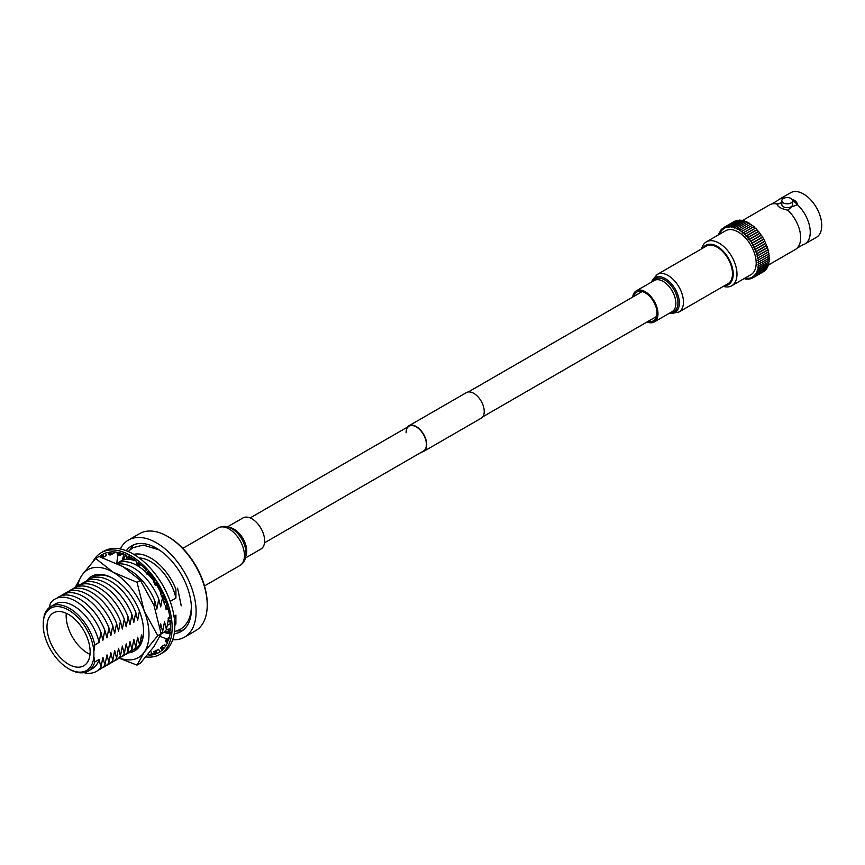 <?xml version="1.0" encoding="UTF-8"?>
<svg xmlns="http://www.w3.org/2000/svg" width="865" height="865" viewBox="0 0 865 865"><rect width="100%" height="100%" fill="white"/><g stroke="black" fill="none" stroke-linecap="round" stroke-linejoin="round"><path stroke-width="1.3" d="M406.096 432.76A14.37 8.293 60 0 1 409.069 426.175A14.37 8.293 60 0 1 420.141 430.035A14.37 8.293 60 0 1 426.413 444.491A14.37 8.293 60 0 1 423.439 451.065L264.517 542.82M407.329 427.18A14.781 8.531 60 0 1 408.864 425.818A14.781 8.531 60 0 1 420.249 429.786A14.781 8.531 60 0 1 426.704 444.664A14.781 8.531 60 0 1 423.645 451.433A14.781 8.531 60 0 1 421.698 452.071M408.864 425.818L466.376 392.613A14.781 8.531 60 0 1 477.772 396.57A14.781 8.531 60 0 1 484.227 411.448A14.781 8.531 60 0 1 481.167 418.217L423.645 451.433M742.646 220.445L769.569 204.897A25.755 14.867 60 0 1 771.569 204.064L777.44 200.669A25.755 14.867 60 0 1 779.16 199.361A25.755 14.867 60 0 1 784.036 198.161M779.16 199.361L790.664 192.722A25.755 14.867 60 0 1 810.505 199.62A25.755 14.867 60 0 1 821.75 225.538A25.755 14.867 60 0 1 816.419 237.334L804.915 243.973A25.755 14.867 60 0 0 810.245 232.177A25.755 14.867 60 0 0 797.4 204.67L791.475 207.005L787.81 210.206A25.755 14.867 60 0 1 800.655 237.713A25.755 14.867 60 0 1 797.054 248.201A25.755 14.867 60 0 1 795.324 249.509L768.401 265.058M804.915 243.973A25.755 14.867 60 0 1 802.915 244.806L797.054 248.201M724.697 285.591A22.685 13.094 -120 0 0 733.206 274.151A22.685 13.094 -120 0 0 721.042 249.163A22.685 13.094 -120 0 0 703.007 248.028M701.645 248.806A25.355 14.64 60 0 1 706.381 241.843A25.355 14.64 60 0 1 725.919 248.644A25.355 14.64 60 0 1 736.98 274.151A25.355 14.64 60 0 1 731.736 285.764A25.355 14.64 60 0 1 723.335 286.38M724.394 228.371A28.026 16.176 60 0 1 724.502 228.306L724.394 228.371A1.07 0.616 -120 0 0 723.356 229.03A28.026 16.176 60 0 0 723.259 229.106A1.07 0.616 -120 0 0 722.318 229.928A28.026 16.176 60 0 0 722.232 230.014A1.07 0.616 -120 0 0 721.388 230.977A28.026 16.176 60 0 0 721.313 231.085A1.07 0.616 -120 0 0 720.577 232.177A28.026 16.176 60 0 0 720.513 232.296A1.07 0.616 -120 0 0 719.885 233.528A28.026 16.176 60 0 0 719.831 233.658A1.07 0.616 -120 0 0 718.999 234.556M734.039 221.635A1.07 0.616 -120 0 0 733.888 221.689L723.345 227.776M735.52 221.051A1.07 0.616 -120 0 0 735.077 221.04L724.535 227.127A1.07 0.616 -120 0 0 724.502 228.306M725.735 227.733L725.627 227.798A1.07 0.616 -120 0 0 724.535 227.127M736.991 220.683A1.07 0.616 -120 0 0 736.353 220.564L725.811 226.652A1.07 0.616 -120 0 0 725.746 227.755A28.026 16.176 60 0 0 725.627 227.798M727.054 227.344L726.946 227.398A1.07 0.616 -120 0 0 725.811 226.652M738.515 220.521A1.07 0.616 -120 0 0 737.726 220.261L727.173 226.349A1.07 0.616 -120 0 0 727.076 227.376A28.026 16.176 60 0 0 726.946 227.398M728.46 227.117L728.352 227.181A1.07 0.616 -120 0 0 727.173 226.349M740.083 220.543A1.07 0.616 -120 0 0 739.164 220.143L728.611 226.23A1.07 0.616 -120 0 0 728.481 227.171A28.026 16.176 60 0 0 728.352 227.181M729.941 227.073L729.822 227.149A1.07 0.616 -120 0 0 728.611 226.23M741.683 220.748A1.07 0.616 -120 0 0 740.667 220.207L730.125 226.295A1.07 0.616 -120 0 0 729.952 227.149A28.026 16.176 60 0 0 729.822 227.149M731.476 227.214L731.347 227.29A1.07 0.616 -120 0 0 730.125 226.295M743.327 221.137A1.07 0.616 -120 0 0 742.224 220.445L731.671 226.533A1.07 0.616 -120 0 0 731.487 227.311A28.026 16.176 60 0 0 731.347 227.29M733.055 227.527L732.925 227.603A1.07 0.616 -120 0 0 731.671 226.533M745.003 221.71A1.07 0.616 -120 0 0 743.824 220.856L733.271 226.944A1.07 0.616 -120 0 0 733.077 227.646A28.026 16.176 60 0 0 732.925 227.603M736.342 228.674L736.191 228.771A1.07 0.616 -120 0 0 734.688 228.025L734.547 228.101A1.07 0.616 -120 0 0 733.271 226.944M746.679 222.446A1.07 0.616 -120 0 0 745.446 221.451L734.904 227.538M748.366 223.354A1.07 0.616 -120 0 0 747.101 222.208L736.558 228.295A1.07 0.616 -120 0 0 736.331 228.836A28.026 16.176 60 0 0 736.191 228.771M738.018 229.506L737.845 229.603A1.07 0.616 -120 0 0 736.558 228.295M792.664 200.68L792.664 204.562A5.428 3.136 180 0 1 791.075 206.767A5.428 3.136 180 0 1 785.171 207.449A5.428 3.136 180 0 1 781.819 204.562L781.819 200.68A5.428 3.136 180 0 1 783.409 198.474A5.428 3.136 180 0 1 789.323 197.793A5.428 3.136 180 0 1 792.664 200.68A5.428 3.136 180 0 1 791.075 202.897A5.428 3.136 180 0 1 785.171 203.578A5.428 3.136 180 0 1 781.819 200.68M706.381 241.843L725.584 230.76A25.355 14.64 60 0 1 745.122 237.551A25.355 14.64 60 0 1 756.183 263.068A25.355 14.64 60 0 1 750.928 274.67L731.736 285.764M768.617 258.073A1.07 0.616 -120 0 0 769.126 258.105L758.573 264.193A1.07 0.616 -120 0 1 758.075 264.16A28.026 16.176 60 0 1 758.075 264.333L758.248 264.225M768.542 259.943A1.07 0.616 -120 0 0 769.115 260.019L758.573 266.106A1.07 0.616 -120 0 1 758 266.031A28.026 16.176 60 0 1 757.989 266.193L758.14 266.106M768.704 260.257A1.07 0.616 -120 0 1 768.974 261.846L758.421 267.934A1.07 0.616 -120 0 1 757.794 267.815A28.026 16.176 60 0 1 757.772 267.966L757.913 267.89M768.531 262.095A1.07 0.616 -120 0 1 768.682 263.565L758.14 269.653A1.07 0.616 -120 0 1 757.448 269.491A28.026 16.176 60 0 1 757.416 269.631L757.545 269.556M768.207 263.847A1.07 0.616 -120 0 1 768.271 265.177L757.729 271.264A1.07 0.616 -120 0 1 756.972 271.048A28.026 16.176 60 0 1 756.918 271.178L757.037 271.113M767.742 265.479A1.07 0.616 -120 0 1 767.72 266.669L757.178 272.756A1.07 0.616 -120 0 1 756.356 272.475A28.026 16.176 60 0 1 756.302 272.594L756.41 272.529M767.147 266.993A1.07 0.616 -120 0 1 767.039 268.02L756.497 274.108A1.07 0.616 -120 0 1 755.621 273.762A28.026 16.176 60 0 1 755.545 273.87L755.664 273.805M766.401 268.388A1.07 0.616 -120 0 1 766.228 269.231L755.686 275.319A1.07 0.616 -120 0 1 754.756 274.908A28.026 16.176 60 0 1 754.68 275.005L754.788 274.94M765.525 269.642A1.07 0.616 -120 0 1 765.309 270.291L754.767 276.378A1.07 0.616 -120 0 1 753.783 275.892A28.026 16.176 60 0 1 753.696 275.978L753.804 275.913M752.701 276.724A28.026 16.176 60 0 1 752.593 276.789L752.701 276.724A1.07 0.616 -120 0 0 753.696 275.978M763.287 271.751A1.07 0.616 -120 0 1 763.135 271.913L752.593 278A1.07 0.616 -120 0 1 751.512 277.373A28.026 16.176 60 0 1 751.404 277.427A1.07 0.616 -120 0 1 750.236 277.86A28.026 16.176 60 0 1 750.117 277.892A1.07 0.616 -120 0 1 748.874 278.162A28.026 16.176 60 0 1 748.744 278.184A1.07 0.616 -120 0 1 747.436 278.292A28.026 16.176 60 0 1 747.306 278.292A1.07 0.616 -120 0 1 745.933 278.238A28.026 16.176 60 0 1 745.792 278.227A1.07 0.616 -120 0 1 744.527 278.379M737.845 229.603A28.026 16.176 60 0 1 737.996 229.69A1.07 0.616 -120 0 1 739.499 230.598A28.026 16.176 60 0 1 739.651 230.696A1.07 0.616 -120 0 1 741.154 231.755A28.026 16.176 60 0 1 741.305 231.863A1.07 0.616 -120 0 1 742.786 233.053A28.026 16.176 60 0 1 742.927 233.182A1.07 0.616 -120 0 1 744.376 234.491A28.026 16.176 60 0 1 744.527 234.631A1.07 0.616 -120 0 1 745.933 236.059A28.026 16.176 60 0 1 746.073 236.21A1.07 0.616 -120 0 1 747.436 237.745A28.026 16.176 60 0 1 747.565 237.897A1.07 0.616 -120 0 1 748.874 239.529A28.026 16.176 60 0 1 749.004 239.692A1.07 0.616 -120 0 1 750.236 241.411A28.026 16.176 60 0 1 750.355 241.584A1.07 0.616 -120 0 1 751.512 243.368A28.026 16.176 60 0 1 751.631 243.552L762.173 237.464L751.631 243.552A1.07 0.616 -120 0 1 752.701 245.39A28.026 16.176 60 0 1 752.799 245.584L763.352 239.497A28.026 16.176 60 0 0 763.244 239.302L752.701 245.39M742.786 233.053L753.329 226.965A28.026 16.176 60 0 1 753.361 226.998M744.376 234.491L754.929 228.403A28.026 16.176 60 0 1 754.994 228.468M745.933 236.059L756.475 229.971A28.026 16.176 60 0 1 756.572 230.068M758.086 231.788A28.026 16.176 60 0 0 757.978 231.658A1.07 0.616 -120 0 0 756.615 230.122L746.43 236.004M757.978 231.658L747.436 237.745M763.244 239.302A1.07 0.616 -120 0 0 762.173 237.464A28.026 16.176 60 0 0 762.065 237.28A1.07 0.616 -120 0 0 760.897 235.496A28.026 16.176 60 0 0 760.778 235.323A1.07 0.616 -120 0 0 759.546 233.604A28.026 16.176 60 0 0 759.416 233.442A1.07 0.616 -120 0 0 758.118 231.809L747.847 237.745M759.416 233.442L748.874 239.529M759.546 233.604L749.187 239.583M760.778 235.323L750.236 241.411M760.897 235.496L750.452 241.53M762.065 237.28L751.512 243.368M764.336 241.378A1.07 0.616 -120 0 0 764.368 241.367L753.826 247.455L764.336 241.378A28.026 16.176 60 0 1 764.422 241.573L753.88 247.66A28.026 16.176 60 0 0 753.783 247.477A1.07 0.616 -120 0 0 752.799 245.584M754.929 249.488L765.309 243.498A28.026 16.176 60 0 1 765.384 243.692L754.842 249.78A28.026 16.176 60 0 0 754.756 249.585A1.07 0.616 -120 0 0 753.88 247.66M766.174 245.66A28.026 16.176 60 0 1 766.239 245.822L755.696 251.91A28.026 16.176 60 0 0 755.621 251.715A1.07 0.616 -120 0 0 754.842 249.78M765.384 243.692A1.07 0.616 -120 0 1 766.163 245.628L755.88 251.574M766.92 247.833A28.026 16.176 60 0 1 766.963 247.963L756.421 254.051A28.026 16.176 60 0 0 756.356 253.867A1.07 0.616 -120 0 0 755.696 251.91M766.239 245.822A1.07 0.616 -120 0 1 766.898 247.779L756.702 253.661M767.536 249.996A28.026 16.176 60 0 1 767.558 250.104L757.016 256.191A28.026 16.176 60 0 0 756.972 255.997A1.07 0.616 -120 0 0 756.421 254.051M768.023 252.158A28.026 16.176 60 0 1 768.034 252.212L757.481 258.3A28.026 16.176 60 0 0 757.448 258.105A1.07 0.616 -120 0 0 757.016 256.191M768.336 254.094A1.07 0.616 -120 0 0 768.715 254.072L758.173 260.16A1.07 0.616 -120 0 1 757.794 260.181A28.026 16.176 60 0 1 757.816 260.365L758.14 260.181M771.569 204.064A25.755 14.867 60 0 1 777.094 204.01L777.094 204.01C777.494 206.703 781.073 208.768 787.81 210.206M797.4 204.67L790.48 198.172M777.094 204.01L781.819 202.691M769.115 260.019A1.07 0.616 -120 0 0 768.736 258.332M753.729 277.276L764.271 271.188A1.07 0.616 -120 0 0 764.498 270.756M750.041 224.424A1.07 0.616 -120 0 0 748.755 223.127L738.213 229.214M751.696 225.657A1.07 0.616 -120 0 0 750.409 224.219L739.867 230.306M753.329 226.965A1.07 0.616 -120 0 0 752.053 225.451L741.51 231.539M754.929 228.403A1.07 0.616 -120 0 0 753.469 227.095M756.475 229.971A1.07 0.616 -120 0 0 755.069 228.544M764.368 241.367A1.07 0.616 -120 0 0 763.352 239.497M765.309 243.498A1.07 0.616 -120 0 0 764.422 241.573M767.515 249.909A1.07 0.616 -120 0 0 766.963 247.963M767.99 252.018A1.07 0.616 -120 0 0 767.558 250.104M768.715 254.072A1.07 0.616 -120 0 0 768.034 252.212M768.542 256.116A1.07 0.616 -120 0 0 768.369 254.278M769.126 258.105A1.07 0.616 -120 0 0 768.628 256.332M758.573 266.106A1.07 0.616 -120 0 0 758.075 264.333M758.573 264.193A1.07 0.616 -120 0 0 758.01 262.387A28.026 16.176 60 0 0 758 262.203A1.07 0.616 -120 0 0 757.816 260.365M758.173 260.16A1.07 0.616 -120 0 0 757.481 258.3M752.593 278A1.07 0.616 -120 0 0 752.593 276.789M754.767 276.378A1.07 0.616 -120 0 0 754.68 275.005M755.686 275.319A1.07 0.616 -120 0 0 755.545 273.87M756.497 274.108A1.07 0.616 -120 0 0 756.302 272.594M757.178 272.756A1.07 0.616 -120 0 0 756.918 271.178M757.729 271.264A1.07 0.616 -120 0 0 757.416 269.631M758.14 269.653A1.07 0.616 -120 0 0 757.772 267.966M758.421 267.934A1.07 0.616 -120 0 0 757.989 266.193M781.452 202.832A16.273 9.396 180 0 1 777.094 204.237A10.164 5.871 180 0 0 777.084 204.378M792.221 199.437A10.164 5.871 180 0 1 797.411 204.421M125.576 559.579A41.682 24.058 60 0 1 127.177 557.828M133.761 554.346A41.682 24.058 60 0 1 150.607 557.968A41.682 24.058 60 0 1 175.909 589.173L175.909 598.083L170.189 601.391M131.804 559.796L131.967 559.709A37.282 21.528 60 0 1 133.361 559.017M139.189 557.968A37.282 21.528 60 0 1 150.607 561.558A37.282 21.528 60 0 1 175.909 598.083M118.462 562.628A41.682 24.058 60 0 1 136.389 561.136M116.818 563.385A41.682 24.058 60 0 1 137.297 565.645A41.682 24.058 60 0 1 145.59 571.808M118.062 563.991A41.682 24.058 60 0 1 133.47 567.862A41.682 24.058 60 0 1 158.771 599.067L160.695 606.873L162.609 596.85L164.523 604.657L165.237 600.321M124.971 567.808A41.682 24.058 60 0 1 129.631 570.078A41.682 24.058 60 0 1 154.943 601.283L156.857 609.09L158.771 599.067M91.625 578.123A41.682 24.058 60 0 1 93.355 576.923M87.787 580.339A41.682 24.058 60 0 1 110.46 581.139A41.682 24.058 60 0 1 135.762 612.344L137.686 620.151L139.6 610.139M83.959 582.556A41.682 24.058 60 0 1 106.622 583.356A41.682 24.058 60 0 1 131.934 614.561L133.848 622.368L135.762 612.344M80.121 584.772A41.682 24.058 60 0 1 102.784 585.573A41.682 24.058 60 0 1 128.096 616.777L130.01 624.584L131.934 614.561M76.282 586.978A41.682 24.058 60 0 1 98.956 587.789A41.682 24.058 60 0 1 124.257 618.994L126.182 626.801L128.096 616.777M72.455 589.195A41.682 24.058 60 0 1 95.118 589.995A41.682 24.058 60 0 1 120.43 621.2L122.343 629.006L124.257 618.994M68.616 591.411A41.682 24.058 60 0 1 91.29 592.211A41.682 24.058 60 0 1 116.591 623.416L118.516 631.223L120.43 621.2M64.788 593.628A41.682 24.058 60 0 1 87.451 594.428A41.682 24.058 60 0 1 112.764 625.633L114.677 633.44L116.591 623.416M60.831 595.942A41.682 24.058 60 0 1 83.613 596.645A41.682 24.058 60 0 1 108.925 627.849L110.839 635.656L112.764 625.633M56.852 598.202A41.682 24.058 60 0 1 79.515 599.013A41.682 24.058 60 0 1 104.827 630.217L107.011 637.862L108.925 627.849M50.873 606.527A37.282 21.528 60 0 1 69.514 608.376A37.282 21.528 60 0 1 94.826 644.901L93.863 651.432A35.93 20.738 -120 0 0 68.562 610.03A35.93 20.738 -120 0 0 43.25 622.205L44.212 615.675A37.282 21.528 60 0 1 50.873 606.527L55.122 604.073A37.282 21.528 60 0 1 73.763 605.922A37.282 21.528 60 0 1 99.075 642.446L100.989 632.423L102.903 640.23L104.827 630.217M49.435 607.5L50.375 603.208A41.682 24.058 60 0 1 75.677 601.218A41.682 24.058 60 0 1 100.989 632.423M68.562 614.464A30.502 17.614 -120 0 0 53.306 612.95A30.502 17.614 -120 0 0 48.635 637.386A30.502 17.614 -120 0 0 68.562 664.266A30.502 17.614 -120 0 0 83.808 665.78A30.502 17.614 -120 0 0 88.49 641.343A30.502 17.614 -120 0 0 68.562 614.464M66.281 613.285A30.502 17.614 -120 0 0 87.733 653.205A30.502 17.614 -120 0 0 90.003 654.373M190.689 613.069A43.466 25.096 -120 0 0 191.424 610.052M174.2 633.667A49.467 28.567 -120 0 0 181.196 631.45A49.467 28.567 -120 0 0 188.786 591.811A49.467 28.567 -120 0 0 156.468 548.215A49.467 28.567 -120 0 0 131.729 545.772A49.467 28.567 -120 0 0 126.312 550.724M124.257 554.249A49.467 28.567 -120 0 0 122.257 560.434M134.237 544.593A49.467 28.567 -120 0 0 129.934 549.794M168.545 536.97L167.583 536.419L168.545 536.97A54.7 31.583 60 0 1 207.222 603.975L207.222 605.078A56.063 32.362 -120 0 0 167.583 536.419L167.583 536.419A56.063 32.362 -120 0 0 139.557 533.64L128.431 540.063A56.063 32.362 60 0 1 156.468 542.842A56.063 32.362 60 0 1 193.09 592.244A56.063 32.362 60 0 1 184.494 637.159A56.063 32.362 60 0 1 172.708 639.743M184.494 637.159L195.609 630.736A56.063 32.362 -120 0 0 207.222 605.078M166.664 638.727A56.063 32.362 60 0 1 160.036 636.262M116.883 563.353A56.063 32.362 60 0 1 118.116 554.876M120.311 548.972A56.063 32.362 60 0 1 128.431 540.063M163.766 632.326A49.467 28.567 -120 0 0 169.994 633.677M176.817 631.007A49.467 28.567 -120 0 0 183.477 629.871M155.376 547.61A43.466 25.096 -120 0 0 152.402 546.745M94.826 644.901L99.075 642.446M141.233 616.367L141.568 617.545M154.035 605.392L154.943 601.283M148.337 574.501A41.682 24.058 60 0 1 154.23 581.604M156.565 585.054A41.682 24.058 60 0 1 161.085 593.325M174.362 618.897A37.282 21.528 60 0 0 175.909 615.134L175.909 624.043A41.682 24.058 60 0 1 174.784 625.406M168.491 629.374A41.682 24.058 60 0 1 166.167 629.882M170.546 623.416A37.282 21.528 60 0 1 169.248 624.281L167.356 625.373M175.909 615.134L174.006 616.237M168.113 621.124L166.437 629.515A41.682 24.058 60 0 1 160.977 634.077M166.437 629.515L164.523 621.708L162.609 631.72A41.682 24.058 60 0 1 161.074 633.515M162.609 631.72L160.695 623.914L160.112 627.579M142.357 639.04L141.514 634.986L139.6 645.009L137.686 637.202L135.762 647.225A41.682 24.058 60 0 1 129.296 652.221M135.026 649.107A41.682 24.058 60 0 1 133.124 650.004M135.762 647.225L133.848 639.419L131.934 649.431A41.682 24.058 60 0 1 125.457 654.437M131.934 649.431L130.01 641.625L128.096 651.648A41.682 24.058 60 0 1 121.619 656.654M128.096 651.648L126.182 643.841L124.257 653.864A41.682 24.058 60 0 1 117.791 658.86M124.257 653.864L122.343 646.058L120.43 656.081A41.682 24.058 60 0 1 113.953 661.076M120.43 656.081L118.516 648.274L116.591 658.287A41.682 24.058 60 0 1 110.115 663.293M116.591 658.287L114.677 650.48L112.764 660.503A41.682 24.058 60 0 1 106.287 665.509M112.764 660.503L110.839 652.697L108.925 662.72A41.682 24.058 60 0 1 102.308 667.769M108.925 662.72L107.011 654.913L104.827 665.088A41.682 24.058 60 0 1 98.35 670.083M104.827 665.088L102.903 657.281L100.989 667.304A41.682 24.058 60 0 1 83.775 672.646M100.989 667.304L99.075 659.498A37.282 21.528 60 0 1 92.404 668.645L88.154 671.099A37.282 21.528 60 0 1 69.514 669.251L68.562 668.699A35.93 20.738 -120 0 0 93.863 656.524L94.826 661.941A37.282 21.528 60 0 1 88.154 671.099M99.075 659.498L94.826 661.941M43.25 622.205L43.25 627.298A35.93 20.738 -120 0 0 68.562 668.699M93.863 656.524L93.863 651.432M86.857 580.729A43.034 24.847 60 0 1 97.918 574.414A43.034 24.847 60 0 1 113.131 578.49A43.034 24.847 60 0 1 143.568 631.201A43.034 24.847 60 0 1 128.485 652.826M133.037 650.08A41.682 24.058 -120 0 0 134.929 649.172A41.682 24.058 -120 0 0 143.558 630.639M113.618 578.771A41.682 24.058 -120 0 0 99.356 575.095A41.682 24.058 -120 0 0 93.258 576.977A41.682 24.058 -120 0 0 91.517 578.166M119.208 658.222L137.038 665.131L140.411 663.185L153.959 646.609L161.106 633.731L153.959 605.208L140.411 580.383L122.917 566.586L99.01 556.487L95.637 558.433L82.089 574.998L74.941 587.876M137.038 665.131L144.185 652.253L157.733 635.678L144.185 610.852L137.038 582.329L113.131 572.23A50.7 29.269 -120 0 0 95.204 567.429A50.7 29.269 -120 0 0 82.089 574.998A50.7 29.269 -120 0 0 77.861 585.875M157.733 635.678L161.106 633.731M137.038 582.329L140.411 580.383M119.532 658.06A50.7 29.269 -120 0 0 144.185 652.253A50.7 29.269 -120 0 0 144.185 610.852A50.7 29.269 -120 0 0 113.131 572.23L95.637 558.433M145.893 656.924A58.712 33.897 -120 0 0 159.982 654.373A58.712 33.897 -120 0 0 168.989 607.327A58.712 33.897 -120 0 0 130.626 555.59A58.712 33.897 -120 0 0 101.27 552.681A58.712 33.897 -120 0 0 93.215 561.158M159.982 654.373L162.631 652.848A58.712 33.897 -120 0 0 171.627 605.803A58.712 33.897 -120 0 0 133.275 554.065A58.712 33.897 -120 0 0 103.919 551.156L101.27 552.681M148.499 653.778L148.953 655.173L151.591 653.648A56.582 32.665 -120 0 0 154.586 653.399M148.953 655.173A56.582 32.665 -120 0 0 155.008 654.232L153.743 651.734L155.008 654.232M153.743 651.734L158.511 649.301L155.96 650.891L157.225 653.389L159.863 651.864A56.582 32.665 -120 0 0 160.209 651.713M157.225 653.389A56.582 32.665 -120 0 0 158.922 652.524A56.582 32.665 -120 0 0 162.133 650.188L162.998 649.366L162.155 650.221L160.468 647.755L162.101 650.069M165.745 645.939L164.858 644.685L162.209 646.209L163.82 648.48A56.582 32.665 -120 0 0 167.269 643.225L167.832 642.003L167.302 643.246M169.345 637.527L166.48 638.835L168.329 640.749A56.582 32.665 -120 0 0 170.113 633.753L170.319 632.229L170.146 633.775L167.767 631.828L169.756 633.277M170.621 628.022L168.502 629.244L170.481 630.672A56.582 32.665 -120 0 0 170.481 622.389L170.319 620.648L170.502 622.4M169.854 617.059L168.145 618.043L170.113 618.886A56.582 32.665 -120 0 0 168.329 609.847L167.832 607.998L168.361 609.847L165.745 608.971L167.615 609.198M166.923 605.057L165.431 605.922L167.269 606.149A56.582 32.665 -120 0 0 163.82 596.893L162.998 595.066L162.944 596.245L163.842 596.893M161.939 592.839L160.522 593.66L162.133 593.239A56.582 32.665 -120 0 0 157.225 584.372L156.133 582.653L156.208 583.778L157.235 584.351L155.96 585.4L157.365 584.589M156.133 582.653L154.846 583.702L153.743 582.004L155.008 580.977A56.582 32.665 -120 0 0 148.953 573.041L147.666 571.56L148.964 573.019M147.666 571.56L146.812 573.171L145.504 571.711L146.347 570.121A56.582 32.665 -120 0 0 139.535 563.634L138.13 562.477L139.535 563.602M138.13 562.477L137.751 564.542L136.335 563.418L136.713 561.374A56.582 32.665 -120 0 0 129.555 556.725L128.117 555.979L129.555 556.703M128.117 555.979L128.247 558.368L126.809 557.644L126.69 555.276A56.582 32.665 -120 0 0 119.64 552.767L118.267 552.454L119.64 552.735M118.267 552.454L118.894 555.027L117.521 554.746L116.905 552.216A56.582 32.665 -120 0 0 110.417 551.989L109.195 552.151L110.406 551.957L111.488 554.541L114.126 553.016L113.661 551.902M109.195 552.151L110.277 554.735L109.055 554.919L107.995 552.367A56.582 32.665 -120 0 0 102.47 554.454L101.486 555.016L102.957 557.46L103.919 556.865L102.47 554.454M100.816 556.26A56.582 32.665 -120 0 0 100.232 556.876M101.421 557.265L100.502 555.741A56.582 32.665 -120 0 0 99.421 556.617M102.665 557.687L101.486 555.016M160.522 593.66L161.366 595.488L162.998 595.066M165.431 605.922L165.95 607.771L167.832 607.998M168.145 618.043L168.329 619.794L170.319 620.648M168.502 629.244L168.329 630.79L170.319 632.229M166.48 638.835L165.95 640.068L167.832 642.003M162.209 646.209L161.366 647.063L162.998 649.366M155.96 650.891L154.846 651.313L156.133 653.843L155.105 654.329M122.895 553.773L120.257 555.298L119.64 552.767M103.919 556.865L106.557 555.341L105.249 553.168M106.557 555.341L102.719 557.709M110.277 554.735L109.325 552.324M110.406 554.908L111.488 554.541M118.894 555.027L118.483 552.865M119.1 555.438L120.257 555.298M128.247 558.368L129.685 559.093L129.555 556.725M129.685 559.093L131.664 557.947M128.496 559.006L128.366 556.606M137.751 564.542L139.157 565.667L139.535 563.634M139.157 565.667L140.8 564.726M137.989 565.375L138.357 563.31M146.812 573.171L148.11 574.63L148.953 573.041M148.11 574.63L149.58 573.776M146.985 574.176L147.839 572.565M154.846 583.702L154.932 584.827L156.208 583.778M154.932 584.827L155.96 585.4M161.366 595.488L162.209 597.315L163.82 596.893M161.322 596.677L162.944 596.245M165.95 607.771L165.745 608.971M168.329 619.794L167.94 620.94L170.481 622.389M167.94 620.94L169.94 621.805M168.329 630.79L167.767 631.828M165.95 640.068L165.215 640.965L167.269 643.225M165.215 640.965L167.086 642.9M161.366 647.063L160.468 647.755M154.846 651.313L153.819 651.799M158.598 649.366L159.863 651.864M150.705 651.01L151.591 653.648M245.433 557.99L260.927 549.048A17.96 10.369 -120 0 0 263.674 534.646A17.96 10.369 -120 0 0 251.942 518.816A17.96 10.369 -120 0 0 242.968 517.93L227.473 526.871M633.926 296.36A16.608 9.591 60 0 1 636.964 292.024A16.608 9.591 60 0 1 645.268 292.846A16.608 9.591 60 0 1 656.124 307.475A16.608 9.591 60 0 1 653.572 320.785A16.608 9.591 60 0 1 648.296 321.25M717.172 247.185A21.69 12.521 60 0 1 731.336 266.301A21.69 12.521 60 0 1 728.016 283.677L678.96 312.006A21.69 12.521 60 0 0 682.28 294.619A21.69 12.521 60 0 0 668.115 275.502A21.69 12.521 60 0 0 657.27 274.432L706.327 246.103A21.69 12.521 60 0 1 717.172 247.185M632.693 297.073A17.96 10.369 60 0 1 636.283 290.845A17.96 10.369 60 0 1 645.268 291.732A17.96 10.369 60 0 1 657 307.562A17.96 10.369 60 0 1 654.254 321.964A17.96 10.369 60 0 1 647.063 321.964M245.909 551.027A18.846 10.888 -120 0 0 245.876 550.67L245.941 551.405C246.341 558.098 244.341 562.791 239.951 565.461A21.69 12.521 -120 0 0 243.27 548.075A21.69 12.521 -120 0 0 229.106 528.969A21.69 12.521 -120 0 0 218.261 527.888L182.807 548.356M245.941 551.405A19.917 11.494 -120 0 0 233.431 529.726A19.917 11.494 -120 0 0 231.939 528.774M245.876 550.67A18.846 10.888 -120 0 0 234.037 530.148A18.846 10.888 -120 0 0 233.734 529.942M245.833 556.087A17.96 10.369 -120 0 0 234.047 529.153A17.96 10.369 -120 0 0 229.312 527.477M651.994 281.785A19.917 11.494 60 0 1 665.271 278.595A19.917 11.494 60 0 1 679.155 300.123A19.917 11.494 60 0 1 669.953 312.892M652.751 281.341A18.846 10.888 60 0 1 664.59 279.86A18.846 10.888 60 0 1 677.544 299.085A18.846 10.888 60 0 1 670.71 312.46M636.283 290.845L654.189 280.509A17.96 10.369 60 0 1 663.174 281.406A17.96 10.369 60 0 1 674.905 297.236A17.96 10.369 60 0 1 672.148 311.627L654.254 321.964M642.252 291.559L468.322 391.975M409.069 426.175L250.147 517.93M656.621 316.449L482.692 416.865M719.594 233.096L719.053 233.409M720.275 231.636L719.669 231.993M721.086 230.317L720.404 230.706M722.037 229.128L721.269 229.571M723.14 228.079L722.253 228.587M768.985 256.116L758.443 262.214M768.315 251.985L757.772 258.073M767.774 249.866L757.232 255.954M767.104 247.725L756.561 253.813M766.314 245.584L755.761 251.672M765.395 243.454L754.853 249.553M760.951 235.464L750.398 241.551M759.632 233.539L749.09 239.627M758.237 231.701L747.684 237.788M756.767 229.96L746.225 236.048M755.242 228.328L744.7 234.415M753.664 226.825L743.121 232.912M746.181 278.725L745.619 279.049M747.771 278.844L747.155 279.19M749.306 278.768L748.625 279.168M750.809 278.508L750.031 278.952M752.269 278.043L751.35 278.562M181.228 605.824L177.606 588.189M159.225 549.935L143.212 545.058L132.853 547.718L128.182 551.492M125.684 554.833L123.284 560.077M164.588 631.612L167.961 632.088M174.471 631.666L180.071 629.515C187.586 624.681 191.338 616.788 191.338 605.824L191.338 605.554M239.951 565.461L204.497 585.929M234.037 530.148L231.809 528.699C227.463 525.985 222.954 525.715 218.261 527.888M669.737 313.022L671.964 313.422L678.96 312.006M651.778 281.904L652.491 279.871L657.27 274.432"/></g></svg>
